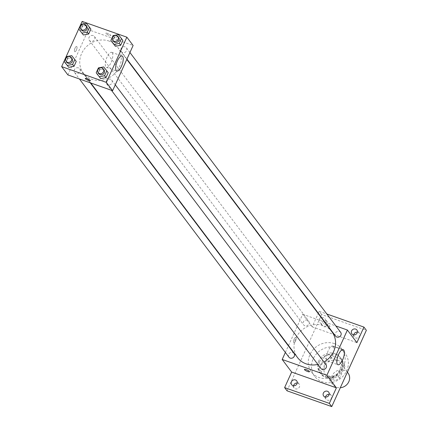 <?xml version="1.0" encoding="UTF-8"?>
<svg xmlns="http://www.w3.org/2000/svg" width="428" height="428" viewBox="0 0 428 428"><rect width="100%" height="100%" fill="white"/><g stroke="black" fill="none" stroke-linecap="round" stroke-linejoin="round"><path stroke-width="0.32" stroke-dasharray="2.14 1.6" d="M348.039 373.05A9.539 8.646 -37 0 0 344.267 370.311A9.539 8.646 -37 0 0 333.369 373.665A9.539 8.646 -37 0 0 332.802 384.521A9.539 8.646 -37 0 0 340.314 387.731M337.002 360.665A9.539 8.646 -37 0 0 326.109 364.019A9.539 8.646 -37 0 0 325.537 374.875A9.539 8.646 -37 0 0 338.355 376.046A9.539 8.646 -37 0 0 340.774 363.404A9.539 8.646 -37 0 0 337.002 360.665M344.936 366.4L339.543 378.293A12.31 11.16 -37 0 1 334.873 380.396L323.108 376.244A12.31 11.16 -37 0 1 321.375 371.879L326.773 359.985A12.31 11.16 -37 0 1 331.438 357.883L343.203 362.035A12.31 11.16 -37 0 1 344.936 366.4L342.518 363.185L337.12 375.078L339.543 378.293M321.375 371.879L318.956 368.663L324.349 356.77L326.773 359.985M331.438 357.883L329.02 354.668L340.784 358.819L343.203 362.035M329.02 354.668A12.31 11.16 -37 0 0 324.349 356.77M318.956 368.663A12.31 11.16 -37 0 0 320.69 373.029L323.108 376.244M337.12 375.078A12.31 11.16 -37 0 1 332.454 377.18L320.69 373.029M342.518 363.185A12.31 11.16 -37 0 0 340.784 358.819M319.555 361.981A12.717 11.529 143 0 1 329.699 354.143A12.717 11.529 143 0 1 340.891 358.273A12.717 11.529 143 0 1 337.671 375.131A12.717 11.529 143 0 1 320.577 373.574A12.717 11.529 143 0 1 319.555 361.981M318.748 360.906A12.717 11.529 -37 0 0 319.77 372.499A12.717 11.529 -37 0 0 336.863 374.061A12.717 11.529 -37 0 0 340.083 357.203A12.717 11.529 -37 0 0 335.054 353.549A12.717 11.529 -37 0 0 318.748 360.906M332.454 377.18L334.873 380.396M337.617 347.9A19.073 17.291 -37 0 0 315.827 354.614A19.073 17.291 -37 0 0 314.692 376.324A19.073 17.291 -37 0 0 340.33 378.662A19.073 17.291 -37 0 0 345.166 353.378A19.073 17.291 -37 0 0 337.617 347.9M334.391 343.614A19.073 17.291 -37 0 0 312.601 350.329A19.073 17.291 -37 0 0 311.466 372.039A19.073 17.291 -37 0 0 337.104 374.377A19.073 17.291 -37 0 0 341.935 349.093A19.073 17.291 -37 0 0 334.391 343.614M325.558 397.05A3.178 2.884 -37 0 0 326.05 399.201A3.178 2.884 -37 0 0 328.848 400.234A3.178 2.884 -37 0 0 331.384 398.275A3.178 2.884 -37 0 0 331.128 395.376A3.178 2.884 -37 0 0 329.196 394.311M353.758 334.889A3.178 2.884 -37 0 0 354.245 337.039A3.178 2.884 -37 0 0 357.043 338.072A3.178 2.884 -37 0 0 359.579 336.114A3.178 2.884 -37 0 0 359.322 333.214A3.178 2.884 -37 0 0 357.391 332.149M323.873 321.091A3.178 2.884 -37 0 0 322.273 325.756A3.178 2.884 -37 0 0 325.071 326.789A3.178 2.884 -37 0 0 327.607 324.831A3.178 2.884 -37 0 0 327.35 321.931A3.178 2.884 -37 0 0 324.156 320.989M293.587 385.767A3.178 2.884 -37 0 0 294.073 387.918A3.178 2.884 -37 0 0 296.877 388.95A3.178 2.884 -37 0 0 299.407 386.992A3.178 2.884 -37 0 0 299.156 384.093A3.178 2.884 -37 0 0 297.219 383.028M287.038 390.817L321.647 314.532L366.363 330.309M318.341 313.264L319.224 311.317L321.647 314.532M285.369 352.447L288.36 345.851M288.493 345.557L302.692 314.264L312.173 326.853L318.202 313.564M295.978 337.612A2.782 1.006 109.4 0 0 295.785 337.457A2.782 1.006 109.4 0 0 293.908 339.746A2.782 1.006 109.4 0 0 293.934 342.705A2.782 1.006 109.4 0 0 295.689 340.72A2.782 1.006 109.4 0 0 295.978 337.612A2.782 1.006 109.4 0 0 295.785 337.462A2.782 1.006 109.4 0 0 293.913 339.746A2.782 1.006 109.4 0 0 293.934 342.705A2.782 1.006 109.4 0 0 295.695 340.725A2.782 1.006 109.4 0 0 295.983 337.612M324.911 322.102A3.178 2.884 143 0 1 319.85 322.541A3.178 2.884 143 0 1 319.598 319.641A3.178 2.884 143 0 1 321.455 317.876M321.738 317.774A3.178 2.884 143 0 1 324.932 318.716A3.178 2.884 143 0 1 325.184 321.615A3.178 2.884 143 0 1 324.954 322.043M312.173 326.853L356.888 342.635M319.224 311.317L326.858 314.008M331.962 331.828A21.491 19.479 -37 0 0 323.461 325.655A21.491 19.479 -37 0 0 298.91 333.219A21.491 19.479 -37 0 0 297.631 357.685M317.844 364.399A21.491 19.479 -37 0 0 323.98 361.981M302.692 314.264L324.536 321.974M325.029 322.145L335.868 325.97M325.992 364.645A3.178 2.884 -37 0 0 324.729 363.736A3.178 2.884 -37 0 0 321.102 364.854A3.178 2.884 -37 0 0 320.909 368.471M307.422 320.128A3.178 2.884 -37 0 0 303.789 321.246A3.178 2.884 -37 0 0 303.602 324.863A3.178 2.884 -37 0 0 307.871 325.253A3.178 2.884 -37 0 0 308.679 321.043A3.178 2.884 -37 0 0 307.422 320.128M294.015 353.362A3.178 2.884 -37 0 0 292.757 352.453A3.178 2.884 -37 0 0 289.13 353.571A3.178 2.884 -37 0 0 288.937 357.187M335.573 336.146A3.178 2.884 143 0 1 336.381 331.935A3.178 2.884 143 0 1 340.651 332.326M326.762 324.429A2.782 0.605 -155.6 0 0 324.938 324.221A2.782 0.605 -155.6 0 0 327.222 325.917A2.782 0.605 -155.6 0 0 330.004 326.516A2.782 0.605 -155.6 0 0 326.762 324.429A2.782 0.605 -155.6 0 0 324.938 324.221A2.782 0.605 -155.6 0 0 327.217 325.922A2.782 0.605 -155.6 0 0 330.004 326.521A2.782 0.605 -155.6 0 0 326.762 324.435M304.431 369.423L304.431 369.428A2.782 0.605 24.4 0 1 304.431 369.423A2.782 0.605 24.4 0 1 307.213 370.022A2.782 0.605 24.4 0 1 309.498 371.723L309.498 371.723M333.401 346.445A7.972 2.884 -70.6 0 1 332.577 355.368A7.972 2.884 -70.6 0 1 327.532 361.05A7.972 2.884 -70.6 0 1 327.468 352.576A7.972 2.884 -70.6 0 1 332.84 346.017A7.972 2.884 -70.6 0 1 333.401 346.445M109.172 41.099A21.491 19.479 -37 0 0 84.621 48.664A21.491 19.479 -37 0 0 83.342 73.129A21.491 19.479 -37 0 0 112.227 75.761A21.491 19.479 -37 0 0 117.673 47.273A21.491 19.479 -37 0 0 109.172 41.099M122.542 52.505A3.178 2.884 143 0 1 121.284 51.59A3.178 2.884 143 0 1 122.092 47.38A3.178 2.884 143 0 1 126.362 47.77A3.178 2.884 143 0 1 126.174 51.387A3.178 2.884 143 0 1 122.542 52.505M78.468 67.897A3.178 2.884 -37 0 0 74.836 69.015A3.178 2.884 -37 0 0 74.649 72.632A3.178 2.884 -37 0 0 78.923 73.022A3.178 2.884 -37 0 0 79.726 68.806A3.178 2.884 -37 0 0 78.468 67.897M93.133 35.572A3.178 2.884 -37 0 0 89.5 36.69A3.178 2.884 -37 0 0 89.313 40.307A3.178 2.884 -37 0 0 93.582 40.697A3.178 2.884 -37 0 0 94.39 36.487A3.178 2.884 -37 0 0 93.133 35.572M110.44 79.18A3.178 2.884 -37 0 0 106.813 80.298A3.178 2.884 -37 0 0 106.62 83.915A3.178 2.884 -37 0 0 110.895 84.305A3.178 2.884 -37 0 0 111.697 80.09A3.178 2.884 -37 0 0 110.44 79.18M67.892 74.916L88.403 29.709L133.119 45.486M82.144 21.4L88.403 29.709M76.847 46.625A2.782 1.006 109.4 0 0 76.649 46.47A2.782 1.006 109.4 0 0 74.777 48.76A2.782 1.006 109.4 0 0 74.798 51.718A2.782 1.006 109.4 0 0 76.558 49.734A2.782 1.006 109.4 0 0 76.847 46.625A2.782 1.006 109.4 0 0 76.655 46.475A2.782 1.006 109.4 0 0 74.782 48.76A2.782 1.006 109.4 0 0 74.804 51.718A2.782 1.006 109.4 0 0 76.564 49.739A2.782 1.006 109.4 0 0 76.847 46.625M97.605 74.665L99.826 69.769L105.128 68.806L108.209 72.728L105.128 68.806L99.826 69.769L97.605 74.665M80.293 31.057L82.513 26.167L87.815 25.199L90.897 29.125L87.815 25.199L82.513 26.167L80.293 31.057M65.628 63.381L67.849 58.486L73.151 57.523L76.238 61.445L73.151 57.523L67.849 58.486L65.628 63.381M112.264 42.34L114.485 37.45L119.787 36.482L122.868 40.409L119.787 36.482L114.485 37.45L112.264 42.34M107.631 33.443A2.782 0.605 -155.6 0 0 105.807 33.234A2.782 0.605 -155.6 0 0 108.086 34.93A2.782 0.605 -155.6 0 0 110.873 35.529A2.782 0.605 -155.6 0 0 107.631 33.443A2.782 0.605 -155.6 0 0 105.802 33.234A2.782 0.605 -155.6 0 0 108.086 34.935A2.782 0.605 -155.6 0 0 110.868 35.535A2.782 0.605 -155.6 0 0 107.631 33.448M85.3 78.436L85.3 78.442A2.782 0.605 24.4 0 1 85.3 78.436A2.782 0.605 24.4 0 1 88.082 79.036A2.782 0.605 24.4 0 1 90.367 80.737L90.362 80.737M112.254 52.783A7.972 2.884 -70.6 0 1 111.424 61.702A7.972 2.884 -70.6 0 1 106.385 67.383A7.972 2.884 -70.6 0 1 106.321 58.909A7.972 2.884 -70.6 0 1 111.692 52.35A7.972 2.884 -70.6 0 1 112.254 52.783M118.695 37.584A3.178 2.884 -37 0 0 117.438 36.674A3.178 2.884 -37 0 0 113.805 37.792A3.178 2.884 -37 0 0 113.618 41.409M113.072 35.572L114.485 37.45M118.374 34.604L119.787 36.482M104.031 69.908A3.178 2.884 -37 0 0 102.773 68.999A3.178 2.884 -37 0 0 99.141 70.117A3.178 2.884 -37 0 0 98.954 73.734M98.413 67.897L99.826 69.769M103.715 66.928L105.128 68.806M86.724 26.301A3.178 2.884 -37 0 0 85.466 25.391A3.178 2.884 -37 0 0 81.834 26.509A3.178 2.884 -37 0 0 81.646 30.126M81.101 24.289L82.513 26.167M86.403 23.321L87.815 25.199M72.059 58.625A3.178 2.884 -37 0 0 70.802 57.716A3.178 2.884 -37 0 0 67.169 58.834A3.178 2.884 -37 0 0 66.982 62.451M66.436 56.614L67.849 58.486M71.738 55.645L73.151 57.523M347.375 372.167L340.774 363.404M332.802 384.521L325.537 374.875M319.77 372.499L320.577 373.574M340.083 357.203L340.891 358.273M311.466 372.039L314.692 376.324M341.935 349.093L345.166 353.378M299.156 384.093L296.732 380.877M294.073 387.918L291.655 384.702M327.35 321.931L324.932 318.716M322.273 325.756L319.85 322.541M359.322 333.214L356.904 329.999M354.245 337.039L351.827 333.824M331.128 395.376L328.704 392.16M326.05 399.201L323.627 395.986M327.532 361.05L337.933 364.72M332.84 346.017L343.235 349.681M83.342 73.129L90.763 82.984M117.673 47.273L126.806 59.401M129.93 52.51L126.362 47.77M126.939 59.101L121.284 51.59M74.649 72.632L79.431 78.987M79.726 68.806L90.271 82.813M89.313 40.307L303.602 324.863M94.39 36.487L308.679 321.043M106.62 83.915L111.408 90.271M111.697 80.09L115.271 84.835M106.385 67.383L116.78 71.053M111.692 52.35L122.087 56.02"/><path stroke-width="0.64" d="M340.314 387.731A9.539 8.646 -37 0 0 348.553 382.263A9.539 8.646 -37 0 0 348.039 373.05L347.375 372.167M329.196 394.311A3.178 2.884 -37 0 0 325.558 397.05M357.391 332.149A3.178 2.884 -37 0 0 353.758 334.889M324.156 320.989A3.178 2.884 -37 0 0 323.873 321.091M297.219 383.028A3.178 2.884 -37 0 0 293.587 385.767M326.858 314.008L363.939 327.094L366.363 330.309L331.754 406.6L287.038 390.817L284.615 387.602L291.666 372.066L282.18 359.472L285.369 352.447M288.36 345.851L288.493 345.557M318.202 313.564L318.341 313.264M321.455 317.876A3.178 2.884 143 0 1 321.738 317.774M351.57 330.924A3.178 2.884 143 0 1 354.106 328.966A3.178 2.884 143 0 1 356.904 329.999A3.178 2.884 143 0 1 357.161 332.898A3.178 2.884 143 0 1 354.625 334.856A3.178 2.884 143 0 1 351.827 333.824A3.178 2.884 143 0 1 351.57 330.924M363.939 327.094L356.888 342.635L347.408 330.041L326.901 375.249L336.381 387.843L329.335 403.385L331.754 406.6M343.796 350.115A7.972 2.884 -70.6 0 1 342.972 359.039A7.972 2.884 -70.6 0 1 337.933 364.72A7.972 2.884 -70.6 0 1 337.863 356.24A7.972 2.884 -70.6 0 1 343.235 349.681A7.972 2.884 -70.6 0 1 343.796 350.115M329.335 403.385L284.615 387.602M323.37 393.086A3.178 2.884 143 0 1 325.906 391.128A3.178 2.884 143 0 1 328.704 392.16A3.178 2.884 143 0 1 328.961 395.06A3.178 2.884 143 0 1 326.425 397.018A3.178 2.884 143 0 1 323.627 395.986A3.178 2.884 143 0 1 323.37 393.086M291.398 381.803A3.178 2.884 143 0 1 293.934 379.845A3.178 2.884 143 0 1 296.732 380.877A3.178 2.884 143 0 1 296.989 383.777A3.178 2.884 143 0 1 294.453 385.735A3.178 2.884 143 0 1 291.655 384.702A3.178 2.884 143 0 1 291.398 381.803M336.381 387.843L291.666 372.066M90.763 82.984L297.631 357.685A21.491 19.479 -37 0 0 317.844 364.399M323.98 361.981A21.491 19.479 -37 0 0 331.962 331.828L126.806 59.401M326.901 375.249L282.18 359.472M324.536 321.974L325.029 322.145M335.868 325.97L347.408 330.041M111.408 90.271L320.909 368.471A3.178 2.884 -37 0 0 325.184 368.861A3.178 2.884 -37 0 0 325.992 364.645L115.271 84.835M79.431 78.987L288.937 357.187A3.178 2.884 -37 0 0 293.212 357.578A3.178 2.884 -37 0 0 294.015 353.362L90.271 82.813M129.93 52.51L340.651 332.326A3.178 2.884 143 0 1 340.463 335.943A3.178 2.884 143 0 1 336.831 337.061A3.178 2.884 143 0 1 335.573 336.146L126.939 59.101M309.498 371.723A2.782 0.605 24.4 0 1 307.668 371.509A2.782 0.605 24.4 0 1 304.431 369.428A2.782 0.605 24.4 0 1 307.213 370.022A2.782 0.605 24.4 0 1 309.498 371.723A2.782 0.605 24.4 0 1 307.668 371.515A2.782 0.605 24.4 0 1 304.431 369.428M126.865 37.183L133.119 45.486L112.612 90.693L67.892 74.916L61.637 66.608L82.144 21.4L126.865 37.183L106.353 82.39L61.637 66.608M106.797 70.855L108.209 72.728L105.989 77.623L100.687 78.592L96.193 72.792L98.413 67.897L103.715 66.928L106.797 70.855L104.576 75.751L99.275 76.719M89.484 27.248L90.897 29.125L88.676 34.015L83.374 34.984L78.88 29.184L81.101 24.289L86.403 23.321L89.484 27.248L87.264 32.143L81.962 33.111M74.825 59.572L76.238 61.445L74.017 66.34L68.715 67.308L64.216 61.509L66.436 56.614L71.738 55.645L74.825 59.572L72.605 64.468L67.303 65.436M121.456 38.531L122.868 40.409L120.648 45.298L115.346 46.267L110.852 40.467L113.072 35.572L118.374 34.604L121.456 38.531L119.235 43.426L113.934 44.394M106.353 82.39L112.612 90.693M122.649 56.448A7.972 2.884 -70.6 0 1 121.82 65.372A7.972 2.884 -70.6 0 1 116.78 71.053A7.972 2.884 -70.6 0 1 116.716 62.579A7.972 2.884 -70.6 0 1 122.087 56.02A7.972 2.884 -70.6 0 1 122.649 56.448M90.367 80.737A2.782 0.605 24.4 0 1 88.537 80.523A2.782 0.605 24.4 0 1 85.3 78.442A2.782 0.605 24.4 0 1 88.082 79.036A2.782 0.605 24.4 0 1 90.362 80.737A2.782 0.605 24.4 0 1 88.537 80.528A2.782 0.605 24.4 0 1 85.3 78.442M112.81 40.339L113.618 41.409A3.178 2.884 -37 0 0 117.887 41.8A3.178 2.884 -37 0 0 118.695 37.584L117.887 36.514A3.178 2.884 -37 0 0 116.63 35.599A3.178 2.884 -37 0 0 112.997 36.722A3.178 2.884 -37 0 0 112.81 40.339A3.178 2.884 -37 0 0 117.085 40.73A3.178 2.884 -37 0 0 117.887 36.514M110.852 40.467L112.264 42.34M122.868 40.409L120.648 45.298L115.346 46.267M119.235 43.426L120.648 45.298M98.146 72.664L98.954 73.734A3.178 2.884 -37 0 0 103.228 74.124A3.178 2.884 -37 0 0 104.031 69.908L103.223 68.838A3.178 2.884 -37 0 0 101.966 67.924A3.178 2.884 -37 0 0 98.338 69.042A3.178 2.884 -37 0 0 98.146 72.664A3.178 2.884 -37 0 0 102.42 73.054A3.178 2.884 -37 0 0 103.223 68.838M96.193 72.792L97.605 74.665M108.209 72.728L105.989 77.623L100.687 78.592M104.576 75.751L105.989 77.623M80.838 29.056L81.646 30.126A3.178 2.884 -37 0 0 85.916 30.516A3.178 2.884 -37 0 0 86.724 26.301L85.916 25.231A3.178 2.884 -37 0 0 84.658 24.316A3.178 2.884 -37 0 0 81.026 25.439A3.178 2.884 -37 0 0 80.838 29.056A3.178 2.884 -37 0 0 85.108 29.446A3.178 2.884 -37 0 0 85.916 25.231M78.88 29.184L80.293 31.057M90.897 29.125L88.676 34.015L83.374 34.984M87.264 32.143L88.676 34.015M66.174 61.381L66.982 62.451A3.178 2.884 -37 0 0 71.257 62.841A3.178 2.884 -37 0 0 72.059 58.625L71.251 57.555A3.178 2.884 -37 0 0 69.994 56.64A3.178 2.884 -37 0 0 66.361 57.759A3.178 2.884 -37 0 0 66.174 61.381A3.178 2.884 -37 0 0 70.449 61.771A3.178 2.884 -37 0 0 71.251 57.555M64.216 61.509L65.628 63.381M76.238 61.445L74.017 66.34L68.715 67.308M72.605 64.468L74.017 66.34"/></g></svg>
